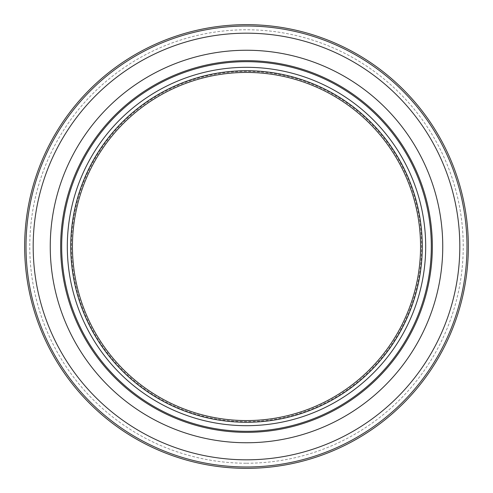 <?xml version="1.0" encoding="UTF-8"?>
<svg xmlns="http://www.w3.org/2000/svg" width="493" height="493" viewBox="0 0 493 493"><rect width="100%" height="100%" fill="white"/><g stroke="black" fill="none" stroke-linecap="round" stroke-linejoin="round"><path stroke-width="0.37" stroke-dasharray="2.46 1.85" d="M246.5 468.35A221.85 221.85 0 0 0 468.35 246.5A221.85 221.85 0 0 0 246.5 24.65A221.85 221.85 0 0 0 24.65 246.5A221.85 221.85 0 0 0 246.5 468.35A221.85 221.85 0 0 0 468.35 246.5A221.85 221.85 0 0 0 246.5 24.65A221.85 221.85 0 0 0 24.65 246.5A221.85 221.85 0 0 0 246.5 468.35A221.85 221.85 0 0 0 468.35 246.5A221.85 221.85 0 0 0 246.5 24.65A221.85 221.85 0 0 0 24.65 246.5A221.85 221.85 0 0 0 246.5 468.35M246.5 463.229A216.729 216.729 0 0 0 463.229 246.5A216.729 216.729 0 0 0 246.5 29.771A216.729 216.729 0 0 0 29.771 246.5A216.729 216.729 0 0 0 246.5 463.229M246.5 425.687A179.187 179.187 0 0 1 67.313 246.5A179.187 179.187 0 0 1 246.5 67.313A179.187 179.187 0 0 1 425.687 246.5A179.187 179.187 0 0 1 246.5 425.687M246.5 61.68A184.82 184.82 0 0 0 61.68 246.5A184.82 184.82 0 0 0 246.5 431.32A184.82 184.82 0 0 0 431.32 246.5A184.82 184.82 0 0 0 246.5 61.68M246.5 71.411A175.089 175.089 0 0 0 71.411 246.5A175.089 175.089 0 0 0 246.5 421.589A175.089 175.089 0 0 0 421.589 246.5A175.089 175.089 0 0 0 246.5 71.411M246.5 420.566A174.066 174.066 0 0 1 72.434 246.5A174.066 174.066 0 0 1 246.5 72.434A174.066 174.066 0 0 1 420.566 246.5A174.066 174.066 0 0 1 246.5 420.566M246.5 26.018A220.482 220.482 0 0 1 466.982 246.5A220.482 220.482 0 0 1 246.5 466.982A220.482 220.482 0 0 1 26.018 246.5A220.482 220.482 0 0 1 246.5 26.018M246.5 33.185A213.315 213.315 0 0 0 33.185 246.5A213.315 213.315 0 0 0 246.5 459.815A213.315 213.315 0 0 0 459.815 246.5A213.315 213.315 0 0 0 246.5 33.185M246.5 442.751A196.251 196.251 0 0 0 442.751 246.5A196.251 196.251 0 0 0 246.5 50.249A196.251 196.251 0 0 0 50.249 246.5A196.251 196.251 0 0 0 246.5 442.751"/><path stroke-width="0.74" d="M246.5 422.273A175.773 175.773 0 0 1 70.727 246.5A175.773 175.773 0 0 1 246.5 70.727A175.773 175.773 0 0 1 422.273 246.5A175.773 175.773 0 0 1 246.5 422.273M246.5 72.434A174.066 174.066 0 0 0 72.434 246.5A174.066 174.066 0 0 0 246.5 420.566A174.066 174.066 0 0 0 420.566 246.5A174.066 174.066 0 0 0 246.5 72.434M246.5 425.687A179.187 179.187 0 0 1 67.313 246.5A179.187 179.187 0 0 1 246.5 67.313A179.187 179.187 0 0 1 425.687 246.5A179.187 179.187 0 0 1 246.5 425.687M246.5 432.343A185.843 185.843 0 0 1 60.657 246.5A185.843 185.843 0 0 1 246.5 60.657A185.843 185.843 0 0 1 432.343 246.5A185.843 185.843 0 0 1 246.5 432.343M246.5 61.68A184.82 184.82 0 0 0 61.68 246.5A184.82 184.82 0 0 0 246.5 431.32A184.82 184.82 0 0 0 431.32 246.5A184.82 184.82 0 0 0 246.5 61.68M246.5 466.982A220.482 220.482 0 0 0 466.982 246.5A220.482 220.482 0 0 0 246.5 26.018A220.482 220.482 0 0 0 26.018 246.5A220.482 220.482 0 0 0 246.5 466.982M246.5 24.65A221.85 221.85 0 0 1 468.35 246.5A221.85 221.85 0 0 1 246.5 468.35A221.85 221.85 0 0 1 24.65 246.5A221.85 221.85 0 0 1 246.5 24.65M246.5 33.185A213.315 213.315 0 0 0 33.185 246.5A213.315 213.315 0 0 0 246.5 459.815A213.315 213.315 0 0 0 459.815 246.5A213.315 213.315 0 0 0 246.5 33.185M246.5 442.751A196.251 196.251 0 0 0 442.751 246.5A196.251 196.251 0 0 0 246.5 50.249A196.251 196.251 0 0 0 50.249 246.5A196.251 196.251 0 0 0 246.5 442.751"/></g></svg>
